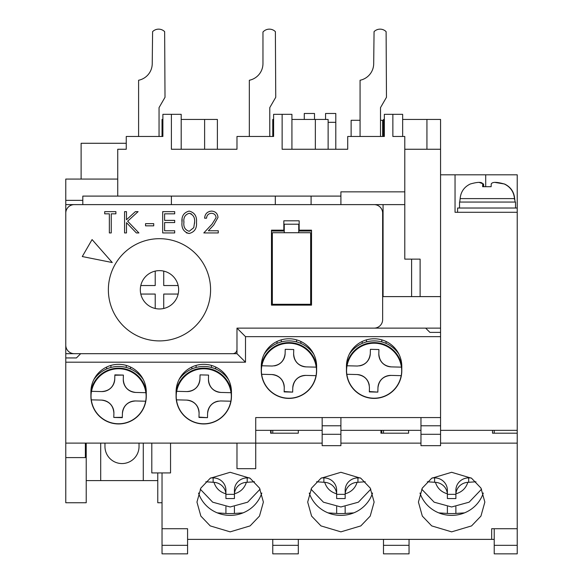 <?xml version="1.0" encoding="UTF-8"?>
<svg xmlns="http://www.w3.org/2000/svg" width="583" height="583" viewBox="0 0 583 583"><rect width="100%" height="100%" fill="white"/><g stroke="black" fill="none" stroke-linecap="round" stroke-linejoin="round"><path stroke-width="0.87" d="M382.645 221.657L383.067 221.657L383.067 204.618L65.777 204.618L65.777 221.657M65.777 204.618L65.777 200.355L82.815 200.355M117.737 179.061L65.777 179.061L65.777 200.355M65.777 443.116L65.777 362.196L245.501 362.196L245.501 336.646L440.566 336.646L440.566 417.566L255.726 417.566L255.726 443.116L65.777 443.116L65.777 502.743L86.218 502.743L86.218 443.116M65.777 281.276L65.777 362.196M298.744 231.021L311.519 231.021L311.519 305.128L271.481 305.128L271.481 231.021L284.256 231.021M65.777 353.677L74.223 353.677M232.777 353.677L236.982 353.677L236.982 328.127L245.501 336.646M374.199 328.127L440.566 328.127L440.566 296.609L383.067 296.609L383.067 281.276L382.645 281.276M440.566 174.805L455.046 174.805L455.046 212.285L517.223 212.285L517.223 430.341L440.566 430.341M420.97 430.341L340.902 430.341M322.166 430.341L255.726 430.341M65.777 457.597L85.366 457.597L85.366 443.116M383.067 221.657L383.067 281.276M426.931 149.255L426.931 119.442L440.566 119.442L440.566 296.609M440.566 328.127L440.566 336.646M440.566 417.566L440.566 434.291L420.97 434.291L420.97 425.779L440.566 425.779M420.97 434.291L420.97 445.674L440.566 445.674L440.566 434.291M171.395 204.618L171.395 196.099L82.815 196.099L82.815 204.618M171.395 196.099L275.314 196.099L275.314 204.618M275.314 196.099L311.089 196.099L311.089 204.618M311.089 196.099L340.902 196.099L340.902 204.618M340.902 196.099L340.902 191.843L404.784 191.843L404.784 204.618L383.067 204.618M404.784 191.843L404.784 136.473L392.862 136.473L392.862 114.326L384.343 114.326L384.343 136.473L347.716 136.473L347.716 149.255L282.128 149.255L282.128 114.326L273.609 114.326L273.609 136.473L236.982 136.473L236.982 149.255L171.395 149.255L171.395 114.326L162.883 114.326L162.883 136.473L126.256 136.473L126.256 149.255L117.737 149.255L117.737 196.099M81.11 179.061L81.11 143.287L126.256 143.287M455.046 174.805L517.223 174.805L517.223 212.285M517.223 430.341L517.223 433.191L492.518 433.191L492.518 430.341M162.03 472.93L162.03 553.85L187.58 553.85L187.58 539.37L491.673 539.37L491.673 528.723L517.223 528.723L517.223 553.85L494.224 553.85L494.224 545.331L517.223 545.331M383.49 539.37L383.49 553.85L409.047 553.85L409.047 539.37M383.49 430.341L383.49 433.191M272.764 539.37L272.764 553.85L298.314 553.85L298.314 539.37M298.314 433.191L298.314 430.341L298.314 433.191L270.629 433.191L270.629 430.341M272.764 430.341L272.764 433.191M170.549 443.116L170.549 472.93L151.806 472.93L151.806 443.116M255.726 443.116L255.726 468.674L236.982 468.674L236.982 443.116M494.224 430.341L494.224 433.191M494.224 528.723L494.224 545.331M404.784 149.255L440.566 149.255M420.117 296.609L420.117 259.129L411.605 259.129L411.605 296.609M404.784 204.618L404.784 259.129L411.605 259.129M383.49 136.473L383.49 119.442L384.343 119.442M426.931 119.442L402.656 119.442M420.97 417.566L420.97 425.779M340.902 417.566L340.902 445.674L322.166 445.674L322.166 425.779L340.902 425.779M322.166 417.566L322.166 425.779M255.726 417.566L255.726 425.779M404.784 233.579L404.784 259.129M86.218 480.596L157.767 480.596M143.287 480.596L143.287 443.116M100.699 443.116L100.699 480.596M157.767 472.93L157.767 502.743L162.03 502.743M282.128 114.326L291.923 114.326L291.923 149.255M171.395 114.326L181.196 114.326L181.196 149.255M162.883 119.442L162.03 119.442L162.03 136.473M181.196 119.442L204.618 119.442L204.618 149.255M291.923 119.442L315.352 119.442L315.352 149.255M392.862 136.473L392.862 114.326L402.656 114.326L402.656 136.473M328.127 149.255L328.127 119.442L315.352 119.442M273.609 119.442L272.764 119.442L272.764 136.473M217.393 149.255L217.393 119.442L204.618 119.442M138.601 136.473L159.05 136.473L159.05 107.622L165.011 97.295L164.646 31.642A8.519 8.519 0 0 0 152.6 31.642L152.236 63.569A17.038 17.038 0 0 1 138.601 80.257L138.601 136.473L162.883 136.473M249.335 136.473L269.776 136.473L269.776 107.622L275.744 97.295L275.38 31.642A8.519 8.519 0 0 0 263.334 31.642L262.962 32.007L262.962 63.569A17.038 17.038 0 0 1 249.335 80.257L249.335 136.473L273.609 136.473M360.068 136.473L380.51 136.473L380.51 107.622L386.471 97.295L386.106 31.642A8.519 8.519 0 0 0 374.06 31.642L373.696 63.569A17.038 17.038 0 0 1 360.068 80.257L360.068 136.473L384.343 136.473M314.499 119.442L314.499 113.474L304.275 113.474L304.275 119.442M139.031 443.116L139.031 446.527A17.038 17.038 0 0 1 121.993 463.558A17.038 17.038 0 0 1 104.962 446.527L104.962 443.116M360.068 120.287L351.126 120.287L351.126 136.473M380.51 120.287L382.645 120.287L382.645 136.473M325.569 119.442L325.569 113.474L335.793 113.474L335.793 149.255M328.127 122.328L335.793 122.328M401.804 366.459A27.685 27.685 0 0 0 374.126 338.774A27.685 27.685 0 0 0 346.44 366.459L346.44 370.715A27.685 27.685 0 0 0 374.126 398.4A27.685 27.685 0 0 0 401.804 370.715L401.804 366.459M316.627 366.459A27.685 27.685 0 0 0 288.942 338.774A27.685 27.685 0 0 0 261.264 366.459L261.264 370.715A27.685 27.685 0 0 0 288.942 398.4A27.685 27.685 0 0 0 316.627 370.715L316.627 366.459M231.451 392.009A27.685 27.685 0 0 0 203.766 364.331A27.685 27.685 0 0 0 176.081 392.009L176.081 396.272A27.685 27.685 0 0 0 203.766 423.95A27.685 27.685 0 0 0 231.451 396.272L231.451 392.009M146.267 392.009A27.685 27.685 0 0 0 118.589 364.331A27.685 27.685 0 0 0 90.904 392.009L90.904 396.272A27.685 27.685 0 0 0 118.589 423.95A27.685 27.685 0 0 0 146.267 396.272L146.267 392.009M440.566 332.383L429.919 332.383L425.656 328.127L236.982 328.127L374.126 328.127A8.519 8.519 0 0 0 382.645 319.608L382.645 213.138A8.519 8.519 0 0 0 374.126 204.618L74.296 204.618A8.519 8.519 0 0 0 65.777 213.138L65.777 345.165A8.519 8.519 0 0 0 74.296 353.677L232.726 353.677A4.256 4.256 0 0 0 236.982 349.421L236.982 328.127M65.777 357.94L76.424 357.94L80.68 353.677L236.982 353.677L245.501 362.196M419.986 493.029A33.216 32.087 180 0 0 451.636 515.379A33.216 32.087 180 0 0 483.285 493.029M451.636 531.856L431.704 525.902L422.325 516.093L418.419 502.072L422.325 488.058L431.704 478.249L451.636 472.288L471.567 478.249L480.946 488.058L484.852 502.072L480.946 516.093L471.567 525.902L451.636 531.856M309.252 493.029A33.216 32.087 180 0 0 340.902 515.379A33.216 32.087 180 0 0 372.552 493.029M340.902 531.856L320.971 525.902L311.592 516.093L307.686 502.072L311.592 488.058L320.971 478.249L340.902 472.288L360.833 478.249L370.212 488.058L374.126 502.072L370.212 516.093L360.833 525.902L340.902 531.856M198.519 493.029A33.216 32.087 180 0 0 230.168 515.379A33.216 32.087 180 0 0 261.825 493.029M230.168 531.856L210.237 525.902L200.858 516.093L196.952 502.072L200.858 488.058L210.237 478.249L230.168 472.288L250.1 478.249L259.486 488.058L263.392 502.072L259.486 516.093L250.1 525.902L230.168 531.856M517.223 528.723L517.223 443.138L440.566 443.138M420.97 443.138L340.902 443.138M322.166 443.138L255.726 443.138M236.982 443.138L170.549 443.138M162.03 528.723L187.58 528.723L187.58 539.37M517.223 443.138L517.223 433.191M408.617 430.341L408.617 433.191L380.939 433.191L380.939 430.341M494.224 539.37L491.673 539.37L491.673 528.723M210.58 289.795A51.107 51.107 0 0 1 159.472 340.902A51.107 51.107 0 0 1 108.365 289.795A51.107 51.107 0 0 1 159.472 238.687A51.107 51.107 0 0 1 210.58 289.795M271.481 305.128L271.481 230.168L283.834 230.168L283.834 220.804L299.166 220.804L299.166 230.168L311.519 230.168L311.519 305.128M82.283 256.542L92.078 239.577L112.264 262.539L82.283 256.542M196.486 222.305C197.018 228.368 194.569 232.1 189.132 233.484C183.769 232.07 181.4 228.339 182.013 222.305C181.386 216.257 183.762 212.525 189.132 211.097C194.562 212.496 197.018 216.227 196.486 222.305C197.018 228.368 194.569 232.1 189.132 233.484L186.261 232.799M182.013 222.305L182.151 219.317M212.059 224.127L216.089 217.597C215.754 214.901 214.209 213.465 211.469 213.283C208.474 213.524 206.827 215.163 206.528 218.195L204.618 218.195C204.968 213.874 207.286 211.505 211.563 211.097C215.491 211.389 217.634 213.502 217.998 217.43L213.691 225.067L208.364 230.759L218.268 230.759L218.268 232.938L203.802 232.938L212.059 224.127L216.089 217.597C215.754 214.901 214.209 213.465 211.469 213.283M209.384 211.425L211.563 211.097C215.491 211.389 217.634 213.502 217.998 217.43L213.691 225.067M109.342 232.938L109.342 213.83L104.7 213.83L104.7 211.644L115.893 211.644L115.893 213.83L111.251 213.83L111.251 232.938L109.342 232.938M126.482 232.938L124.573 232.938L124.573 211.644L126.482 211.644L126.482 219.755L135.358 211.644L138.091 211.644L127.626 221.205L138.907 232.938L136.356 232.938L126.482 222.662L126.482 232.938M153.73 225.84L145.539 225.84L145.539 223.661L153.73 223.661L153.73 225.84M174.696 232.938L162.686 232.938L162.686 211.644L174.696 211.644L174.696 213.83L164.595 213.83L164.595 220.381L174.696 220.381L174.696 222.568L164.595 222.568L164.595 230.759L174.696 230.759L174.696 232.938M194.576 222.291L193.767 227.647L189.198 231.305C185.088 230.015 183.332 227.013 183.922 222.291C183.332 217.576 185.095 214.573 189.198 213.283C193.272 214.595 195.057 217.597 194.576 222.291L194.547 223.384M193.767 227.647L189.198 231.305M189.198 213.283L191.421 213.917M183.922 222.291L183.929 221.598M310.666 304.275L310.666 232.726L272.334 232.726L272.334 304.275L310.666 304.275M298.744 232.726L298.744 224.207L284.256 224.207L284.256 232.726M178.158 285.539A19.166 19.166 0 0 1 155.216 308.48A19.166 19.166 0 0 1 155.216 271.11A19.166 19.166 0 0 1 178.158 285.539L163.736 285.539L163.736 271.11M140.787 285.539L155.216 285.539L155.216 271.11M155.216 308.48L155.216 294.058L140.787 294.058M178.158 294.058L163.736 294.058L163.736 308.48M495.419 182.494L504.55 184.009C510.664 186.961 514.046 191.836 514.68 198.614L515.095 202.061M514.512 199.51L514.468 198.614C513.842 191.858 510.468 186.983 504.331 184.009C496.585 181.823 492.22 181.823 491.236 184.009L491.134 186.691L482.615 186.691L482.724 184.009C482.134 181.823 477.987 181.823 470.27 184.009C464.155 186.961 460.781 191.836 460.14 198.614L459.725 202.061M479.408 182.494L483.584 184.009L483.693 186.691M515.518 208.022L515.518 202.061L459.528 202.061L459.528 208.022M457.611 208.022L517.216 208.022M381.792 339.86L381.792 341.908M366.459 341.908L366.459 339.86M362.196 341.478L362.196 343.394M386.048 343.394L386.048 341.478M401.228 375.663L391.047 375.401L401.228 375.663A27.547 27.547 0 0 0 401.439 367.144L391.259 366.889L401.439 367.144M401.796 371.415A27.685 27.685 0 0 0 374.818 343.044A27.685 27.685 0 0 0 346.448 370.016A27.685 27.685 0 0 0 373.426 398.393A27.685 27.685 0 0 0 401.796 371.415M347.023 365.774L357.197 366.029L347.023 365.774A27.547 27.547 0 0 0 346.805 374.286L356.985 374.541L346.805 374.286M378.921 349.538L378.812 353.794C379.402 361.547 383.548 365.913 391.259 366.889A12.775 12.775 0 0 1 378.812 353.794L378.921 349.538L370.402 349.319L378.921 349.538M357.197 366.029C364.951 365.439 369.316 361.292 370.292 353.575L370.402 349.319M377.952 387.855A12.775 12.775 0 0 1 391.047 375.401C383.293 375.991 378.928 380.145 377.952 387.855L377.842 392.111L369.331 391.9L369.433 387.637C368.85 379.89 364.696 375.525 356.985 374.541A12.775 12.775 0 0 1 369.272 385.239M359.602 365.862A12.775 12.775 0 0 0 370.292 353.575M369.338 391.543L377.842 392.111M346.885 365.767L346.455 365.76A28.108 28.108 0 0 1 401.796 365.796M398.954 354.209A29.813 29.813 0 0 0 349.297 354.209M296.609 339.86L296.609 341.908M281.276 341.908L281.276 339.86M277.02 341.478L277.02 343.394M300.872 343.394L300.872 341.478M316.044 375.663L305.871 375.401L316.044 375.663A27.547 27.547 0 0 0 316.263 367.144L306.082 366.889L316.263 367.144M316.62 371.415A27.685 27.685 0 0 0 289.642 343.044A27.685 27.685 0 0 0 261.271 370.016A27.685 27.685 0 0 0 288.25 398.393A27.685 27.685 0 0 0 316.62 371.415M261.84 365.774L272.021 366.029L261.84 365.774A27.547 27.547 0 0 0 261.629 374.286L271.809 374.541L261.629 374.286M272.021 366.029C279.774 365.439 284.14 361.292 285.116 353.575L285.225 349.319L293.737 349.538L293.635 353.794C294.218 361.547 298.372 365.913 306.082 366.889A12.775 12.775 0 0 1 293.635 353.794L293.643 353.444M292.761 388.205L292.775 387.855A12.775 12.775 0 0 1 305.871 375.401C298.117 375.991 293.752 380.145 292.775 387.855L292.666 392.111L284.147 391.9L284.256 387.637C283.666 379.89 279.519 375.525 271.809 374.541A12.775 12.775 0 0 1 284.256 387.637M293.737 349.538L285.225 349.319M274.418 365.862A12.775 12.775 0 0 0 285.116 353.575L285.123 353.232M284.161 391.543L292.666 392.111M261.709 365.767L261.279 365.76A28.108 28.108 0 0 1 316.62 365.796M313.771 354.209A29.813 29.813 0 0 0 264.121 354.209M211.432 365.41L211.432 367.458M196.099 367.458L196.099 365.41M191.843 367.028L191.843 368.944M215.688 368.944L215.688 367.028M230.868 401.213L220.687 400.958L230.868 401.213A27.547 27.547 0 0 0 231.079 392.702L220.906 392.439L231.079 392.702M231.444 396.965A27.685 27.685 0 0 0 204.465 368.594A27.685 27.685 0 0 0 176.095 395.573A27.685 27.685 0 0 0 203.066 423.943A27.685 27.685 0 0 0 231.444 396.965M176.664 391.324L186.844 391.579L176.664 391.324A27.547 27.547 0 0 0 176.452 399.843L186.626 400.098L176.452 399.843M208.561 375.088L208.452 379.344C209.042 387.097 213.196 391.463 220.906 392.439A12.775 12.775 0 0 1 208.452 379.344L208.561 375.088L200.042 374.876L208.561 375.088M199.94 379.132A12.775 12.775 0 0 1 186.844 391.579C194.598 390.996 198.956 386.842 199.94 379.132L200.042 374.876M220.687 400.958C212.941 401.549 208.576 405.695 207.592 413.405L207.49 417.661L198.971 417.45L199.08 413.194C198.49 405.44 194.336 401.075 186.626 400.098A12.775 12.775 0 0 1 199.08 413.194M198.978 417.1L207.49 417.661M218.29 401.126A12.775 12.775 0 0 0 207.592 413.405M176.525 391.324L176.095 391.31A28.108 28.108 0 0 1 231.444 391.353M228.594 379.766A29.813 29.813 0 0 0 178.937 379.766M126.256 365.41L126.256 367.458M110.923 367.458L110.923 365.41M106.66 367.028L106.66 368.944M130.512 368.944L130.512 367.028M145.692 401.213L135.511 400.958L145.692 401.213A27.547 27.547 0 0 0 145.903 392.702L135.722 392.439L145.903 392.702M146.26 396.965A27.685 27.685 0 0 0 119.282 368.594A27.685 27.685 0 0 0 90.912 395.573A27.685 27.685 0 0 0 117.89 423.943A27.685 27.685 0 0 0 146.26 396.965M91.487 391.324L101.668 391.579L91.487 391.324A27.547 27.547 0 0 0 91.269 399.843L101.449 400.098L91.269 399.843M114.756 379.132A12.775 12.775 0 0 1 101.668 391.579C109.415 390.996 113.78 386.842 114.756 379.132L114.866 374.876L123.385 375.088L123.275 379.344C123.866 387.097 128.012 391.463 135.722 392.439A12.775 12.775 0 0 1 123.275 379.344L123.283 379.001M122.415 413.405A12.775 12.775 0 0 1 135.511 400.958C127.757 401.549 123.392 405.695 122.415 413.405L122.306 417.661L113.794 417.45L113.904 413.194C113.313 405.44 109.159 401.075 101.449 400.098A12.775 12.775 0 0 1 113.904 413.194M123.385 375.088L114.858 375.226M113.794 417.45L122.313 417.311M91.349 391.324L90.919 391.31A28.108 28.108 0 0 1 146.26 391.353M143.418 379.766A29.813 29.813 0 0 0 93.761 379.766M438.766 512.872L447.387 513.448A17.038 4.409 0 0 0 455.884 513.448L464.505 512.872M475.954 481.784L468.674 482.287L468.674 477.885L471.013 477.885M468.674 477.885A12.775 12.345 180 0 0 455.891 490.223L455.921 493.816A12.775 12.345 0 0 1 467.821 482.323L468.674 482.287M455.891 494.632L455.891 498.552L447.38 498.552L447.38 490.223A12.775 12.345 180 0 0 434.597 477.885L434.597 482.287L435.45 482.323A12.775 12.345 0 0 1 447.35 493.816L447.38 494.632M434.597 482.287L427.317 481.784M432.258 477.885L434.597 477.885M447.38 490.223L447.38 494.34L455.891 494.34L455.891 498.552M447.38 494.34L447.38 498.552M328.032 512.872L336.653 513.448A17.038 4.409 -0 0 0 345.158 513.448L353.772 512.872M381.792 430.341L381.792 433.191M381.792 432.841L380.939 430.429M365.22 481.784L357.94 482.287L357.94 477.885L360.279 477.885M357.94 477.885A12.775 12.345 180 0 0 345.165 490.223L345.194 493.816A12.775 12.345 0 0 1 357.087 482.323L357.94 482.287M345.165 494.632L345.165 498.552L336.646 498.552L336.646 490.223A12.775 12.345 180 0 0 323.871 477.885L323.871 482.287L324.716 482.323A12.775 12.345 0 0 1 336.617 493.816L336.646 494.632M323.871 482.287L316.584 481.784M321.524 477.885L323.871 477.885M336.646 498.552L336.646 494.34L345.165 494.34L345.165 498.552M217.299 512.872L225.92 513.448A17.038 4.409 0 0 0 234.424 513.448L243.045 512.872M271.059 430.341L271.059 433.191M271.059 432.841L270.629 431.077M254.487 481.784L247.207 482.287L247.207 477.885L249.553 477.885M247.207 477.885A12.775 12.345 180 0 0 234.432 490.223L234.461 493.816A12.775 12.345 0 0 1 246.361 482.323L247.207 482.287M234.432 494.632L234.432 498.552L225.912 498.552L225.912 490.223A12.775 12.345 180 0 0 213.138 477.885L213.138 482.287L213.983 482.323A12.775 12.345 0 0 1 225.883 493.816L225.912 494.632M213.138 482.287L205.85 481.784M210.791 477.885L213.138 477.885M225.912 490.223L225.912 494.34L234.432 494.34L234.432 498.552M225.912 494.34L225.912 498.552M272.764 545.331L298.314 545.331M162.03 545.331L187.58 545.331M383.49 545.331L409.047 545.331M485.705 186.356L485.705 174.805M322.166 434.291L340.902 434.291M514.468 198.614L460.14 198.614M483.584 186.545L483.584 184.009M347.067 365.774A27.503 27.503 0 0 1 401.395 367.144M401.177 375.656A27.503 27.503 0 0 1 346.856 374.286M261.891 365.774A27.503 27.503 0 0 1 316.212 367.144M316.001 375.656A27.503 27.503 0 0 1 261.672 374.286M176.715 391.324A27.503 27.503 0 0 1 231.036 392.694M230.824 401.213A27.503 27.503 0 0 1 176.496 399.843M91.531 391.324A27.503 27.503 0 0 1 145.859 392.694M145.641 401.213A27.503 27.503 0 0 1 91.32 399.843M455.884 506.714L455.884 513.448M447.387 513.448L447.387 506.714M467.821 482.323C465.97 488.197 462.006 492.023 455.921 493.816M447.35 493.816C441.265 492.023 437.301 488.197 435.45 482.323M345.158 506.714L345.158 513.448M336.653 513.448L336.653 506.714M357.087 482.323C355.236 488.197 351.272 492.023 345.194 493.816M336.617 493.816C330.532 492.023 326.567 488.197 324.716 482.323M234.424 506.714L234.424 513.448M225.92 513.448L225.92 506.714M246.361 482.323C244.51 488.197 240.539 492.023 234.461 493.816M225.883 493.816C219.798 492.023 215.834 488.197 213.983 482.323M457.597 208.022L457.597 212.285M481.573 489.159L469.111 502.189L451.636 506.977L434.16 502.189L421.698 489.159M370.839 489.159L358.377 502.189L340.902 506.977L323.427 502.189L310.972 489.159M260.105 489.159L247.651 502.189L230.168 506.977L212.693 502.189L200.239 489.159"/></g></svg>
